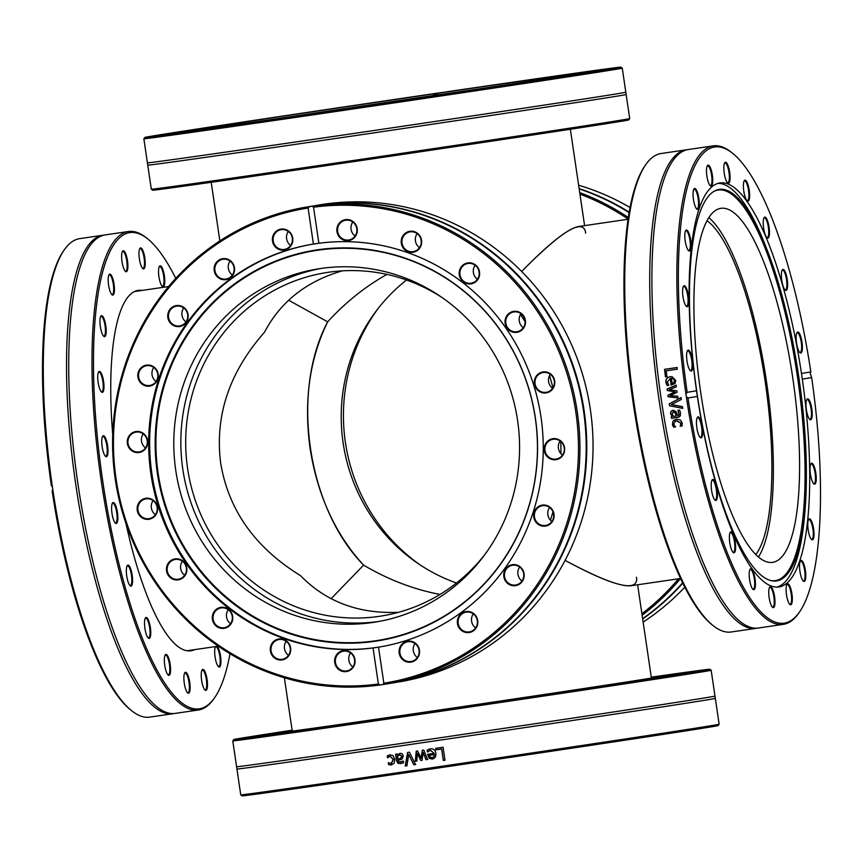 <?xml version="1.0" encoding="UTF-8"?>
<svg xmlns="http://www.w3.org/2000/svg" width="863" height="863" viewBox="0 0 863 863"><rect width="100%" height="100%" fill="white"/><g stroke="black" fill="none" stroke-linecap="round" stroke-linejoin="round"><path stroke-width="1.29" d="M550.465 520.216L552.978 511.899L550.465 520.216M560.982 453.765L560.821 441.608L560.982 453.765M552.989 387.66L549.548 375.481L552.989 387.66M525.082 321.554L520.454 314.499L525.082 321.554M220.68 463.194C214.65 415.869 229.245 372.223 264.466 332.266C280.497 301.748 306.43 281.284 342.266 270.863C306.43 281.284 280.497 301.748 264.466 332.266C229.245 372.223 214.65 415.869 220.68 463.194C228.576 510.238 255.157 547.692 300.389 575.556C255.157 547.692 228.576 510.238 220.68 463.194M477.573 279.019L476.538 278.555L477.573 279.019M398.501 612.299C358.728 614.057 326.02 601.802 300.389 575.556C326.02 601.802 358.728 614.057 398.501 612.299M484.812 554.585A173.905 167.897 80.6 0 1 382.039 615.912A173.905 167.897 80.6 0 1 187.616 468.652A173.905 167.897 80.6 0 1 325.437 272.74A173.905 167.897 80.6 0 1 442.46 297.811M636.463 577.239L636.678 578.361C637.401 592.374 613.539 586.376 565.092 560.367C598.501 578.469 620.54 586.926 631.209 585.718L680.627 578.48M363.603 565.136L331.101 598.706L363.603 565.136C388.123 579.612 413.582 589.375 439.979 594.445C413.582 589.375 388.123 579.612 363.603 565.136C307.347 508.016 290.216 392.039 327.67 321.845C309.515 358.986 303.647 401.187 310.076 448.447C317.584 495.567 335.427 534.456 363.603 565.136M386.926 274.402C365.168 286.613 345.427 302.428 327.67 321.845C345.427 302.428 365.168 286.613 386.926 274.402M406.516 280A173.905 167.897 -99.4 0 0 343.14 442.999A173.905 167.897 -99.4 0 0 456.484 583M628.027 219.267L578.609 226.505C568.124 228.425 549.138 243.42 521.651 271.489C560.885 231.726 582.158 218.436 585.47 231.608L585.61 233.183M288.62 300.216L327.67 321.845L288.62 300.216M706.959 220.68A173.905 45.297 -98.3 0 1 765.33 382.622A173.905 45.297 -98.3 0 1 755.837 554.499M579.936 194.099A240.604 232.298 80.6 0 1 628.07 219.029M678.534 578.793A240.604 232.298 80.6 0 1 641.899 613.744M642.126 615.243A241.791 233.442 -99.4 0 0 680.573 578.49M628.296 217.508A241.791 233.442 -99.4 0 0 579.709 192.589M579.17 188.911A241.791 233.442 80.6 0 1 629.095 212.568M682.665 582.773A241.791 233.442 80.6 0 1 642.633 618.663M578.631 185.232A241.791 233.442 80.6 0 1 630.022 207.487M684.855 587.164A241.791 233.442 80.6 0 1 643.14 622.083M579.127 188.598A241.791 233.442 80.6 0 1 629.17 212.147M682.849 583.14A241.791 233.442 80.6 0 1 642.676 618.954M420.54 565.189A178.9 172.729 80.6 0 1 346.969 451.5A178.9 172.729 80.6 0 1 378.188 308.415M292.19 730.724A186.408 0.852 -8.4 0 0 287.39 731.63A186.408 0.852 -8.4 0 0 471.921 705.233A186.408 0.852 -8.4 0 0 656.204 677.175A186.408 0.852 -8.4 0 0 651.349 677.692M651.274 677.164A240.604 1.09 171.6 0 1 709.818 669.246A240.604 1.09 171.6 0 1 471.953 705.481A240.604 1.09 171.6 0 1 233.776 739.537A240.604 1.09 171.6 0 1 292.115 730.206M260.702 735.416L249.105 737.175L260.702 735.416M281.651 732.924L297.368 730.648L281.651 732.924M375.222 719.537L395.286 716.603L375.222 719.537M505.686 700.368L526.441 697.293L505.686 700.368M623.205 682.741L640.724 680.12L623.205 682.741M682.892 673.377L694.488 671.619L682.892 673.377M651.306 677.433L667.196 675.049L651.295 677.358M281.219 732.094L266.451 734.316L281.219 732.094M682.741 673.086L670.087 674.909L682.741 673.086M662.374 676.7L677.142 674.478L662.374 676.7M569.213 690.896L588.793 687.984L569.213 690.896M438.846 710.238L459.763 707.164L438.846 710.238M321.058 727.358L339.332 724.693L321.058 727.358M260.853 735.708L273.506 733.884L260.853 735.708M242.093 795.869A240.604 1.09 -8.4 0 0 415.545 771.317L416.57 769.969A241.791 1.1 171.6 0 1 382.428 774.952A241.791 1.1 171.6 0 1 240.745 794.866L242.093 795.869M420.896 770.432L415.545 771.317M421.004 770.519A240.604 1.09 -8.4 0 0 718.135 725.578L719.138 724.23A241.791 1.1 171.6 0 1 719.138 724.23A241.791 1.1 171.6 0 1 419.019 769.613L421.004 770.519M232.773 740.896L232.773 740.896A241.791 1.1 -8.4 0 0 374.456 720.993A241.791 1.1 -8.4 0 0 711.166 670.249L714.985 696.085A241.791 1.1 171.6 0 1 714.985 696.096A241.791 1.1 171.6 0 1 378.274 746.819A241.791 1.1 171.6 0 1 236.591 766.732L232.773 740.896L233.776 739.537M416.57 769.969L419.019 769.613M719.138 724.219L715.33 698.383A241.791 1.1 171.6 0 1 715.33 698.383A241.791 1.1 171.6 0 1 378.609 749.116A241.791 1.1 171.6 0 1 236.926 769.03A241.791 1.1 171.6 0 1 236.926 769.019L240.745 794.866M406.915 765.783A241.791 1.1 171.6 0 1 405.243 766.02L407.595 752.439A241.791 1.1 -8.4 0 0 409.375 752.18L415.578 764.51A241.791 1.1 171.6 0 1 413.798 764.769L408.76 754.51L406.915 765.783M435.901 749.861L435.675 748.329A241.791 1.1 -8.4 0 0 443.097 747.239L445.006 760.195A241.791 1.1 171.6 0 1 443.302 760.443L441.619 749.019A241.791 1.1 171.6 0 1 435.901 749.861L435.783 748.307M428.523 749.429L430.292 748.89C433.42 748.501 435.276 749.936 435.837 753.216C436.171 756.549 434.952 758.501 432.19 759.052L429.267 758.372L427.584 754.305A241.791 1.1 -8.4 0 0 434.186 753.334L430.529 750.314L427.509 751.953A241.791 1.1 171.6 0 1 427.422 751.975L427.153 750.184L430.4 748.868M432.374 759.019L429.396 758.35L427.714 754.284M416.861 761.015A241.791 1.1 171.6 0 1 415.276 761.252L416.225 751.177A241.791 1.1 -8.4 0 0 417.681 750.961L421.09 758.124L422.287 750.292A241.791 1.1 -8.4 0 0 423.744 750.076L427.617 759.44A241.791 1.1 171.6 0 1 425.955 759.688L423.161 752.407L422.039 760.26A241.791 1.1 171.6 0 1 420.723 760.454L417.314 753.259L416.861 761.015M400.637 762.148L403.258 761.09A241.791 1.1 -8.4 0 0 403.345 761.08L403.593 762.752L400.842 763.604L397.972 763.28L396.592 760.842L395.61 754.186A241.791 1.1 -8.4 0 0 397.153 753.971L397.304 754.996L400.098 753.259L402.201 753.831L403.345 755.934L402.082 759.03L398.091 760.368L398.976 762.061L403.442 761.058M400.95 763.582L398.167 763.248L396.786 760.81L395.804 754.154M391.122 763.55L393.204 759.483L390.044 756.236L387.616 757.79A241.791 1.1 171.6 0 1 387.53 757.8L387.26 755.966L389.806 754.812L393.053 755.621L394.79 759.257L394.175 763.205L391.306 764.985L388.533 764.618L388.264 762.784A241.791 1.1 -8.4 0 0 388.35 762.773L391.381 763.507L393.42 759.451L390.173 756.215M407.099 765.751L405.427 765.999L407.768 752.417M415.739 764.489L413.96 764.747L408.76 754.51M445.092 760.184L443.388 760.432L441.705 748.998L436.009 749.839M433.981 756.624L434.477 754.575A241.198 1.1 171.6 0 1 429.45 755.308L430.173 757.207L432.18 757.682L433.981 756.624L434.369 754.586A241.791 1.1 171.6 0 1 429.332 755.33M432.083 757.692L433.873 756.646M427.541 751.953L427.282 750.163L428.641 749.408M434.186 753.334L430.464 750.325M417.012 760.993L415.427 761.231L416.376 751.155M422.18 760.238L420.864 760.432L417.314 753.259M427.735 759.418L426.085 759.667L423.161 752.407M421.09 758.124L422.417 750.271M397.897 759.062L400.594 758.253L401.759 756.29L399.763 754.855L397.498 756.366L397.897 759.062L400.788 758.232L401.953 756.258L399.86 754.834M397.304 754.996L400.281 753.226M387.746 757.768L387.476 755.934L390.022 754.78M391.522 764.942L388.76 764.586L388.479 762.752M645.621 164.844L644.737 166.128A240.604 62.665 81.7 0 0 633.021 401.996A240.604 62.665 81.7 0 0 711.867 624.607L713.086 625.578A241.791 62.977 -98.3 0 1 640.303 440.292A241.791 62.977 -98.3 0 1 645.621 164.844A241.791 62.977 -98.3 0 1 661.134 153.506L686.085 149.849A241.791 62.977 81.7 0 0 665.254 436.635A241.791 62.977 81.7 0 0 756.139 628.34A241.791 62.977 81.7 0 0 757.239 628.135M769.44 587.53A10 2.611 -98.3 0 1 769.85 587.336A10 2.611 -98.3 0 1 774.068 598.361A10 2.611 -98.3 0 1 772.752 607.131A10 2.611 -98.3 0 1 772.299 607.056M749.893 569.623A10 2.611 -98.3 0 1 750.303 569.418A10 2.611 -98.3 0 1 754.704 583.431A10 2.611 -98.3 0 1 753.205 589.224A10 2.611 -98.3 0 1 752.752 589.149M730.066 532.698A10 2.611 -98.3 0 1 730.476 532.493A10 2.611 -98.3 0 1 733.744 538.232A10 2.611 -98.3 0 1 734.78 549.095A10 2.611 -98.3 0 1 733.377 552.288A10 2.611 -98.3 0 1 732.924 552.212M711.889 480.367A10 2.611 -98.3 0 1 712.299 480.162A10 2.611 -98.3 0 1 715.912 487.358A10 2.611 -98.3 0 1 716.225 498.685A10 2.611 -98.3 0 1 715.2 499.957A10 2.611 -98.3 0 1 714.747 499.882M697.153 417.757A10 2.611 -98.3 0 1 697.175 417.735A10 2.611 -98.3 0 1 697.563 417.552A10 2.611 -98.3 0 1 701.468 426.268A10 2.611 -98.3 0 1 700.864 437.163A10 2.611 -98.3 0 1 700.465 437.347A10 2.611 -98.3 0 1 700.012 437.271M687.293 350.993A10 2.611 -98.3 0 1 687.703 350.788A10 2.611 -98.3 0 1 688.113 350.842A10 2.611 -98.3 0 1 691.835 361.058A10 2.611 -98.3 0 1 690.605 370.583A10 2.611 -98.3 0 1 690.195 370.529A10 2.611 -98.3 0 1 690.152 370.507M683.28 286.613A10 2.611 -98.3 0 1 683.69 286.408A10 2.611 -98.3 0 1 685.006 287.293A10 2.611 -98.3 0 1 687.984 298.231A10 2.611 -98.3 0 1 686.592 306.203A10 2.611 -98.3 0 1 686.139 306.128M685.502 230.917A10 2.611 -98.3 0 1 685.912 230.712A10 2.611 -98.3 0 1 688.145 233.312A10 2.611 -98.3 0 1 690.292 244.024A10 2.611 -98.3 0 1 688.814 250.507A10 2.611 -98.3 0 1 688.361 250.432M693.744 189.353A10 2.611 -98.3 0 1 694.154 189.159A10 2.611 -98.3 0 1 697.228 194.186A10 2.611 -98.3 0 1 697.045 208.954A10 2.611 -98.3 0 1 696.592 208.878M707.185 166.009A10 2.611 -98.3 0 1 707.606 165.804A10 2.611 -98.3 0 1 711.36 173.733A10 2.611 -98.3 0 1 710.497 185.599A10 2.611 -98.3 0 1 710.044 185.523M724.532 163.139A10 2.611 -98.3 0 1 724.952 162.945A10 2.611 -98.3 0 1 729.17 173.97A10 2.611 -98.3 0 1 727.843 182.74A10 2.611 -98.3 0 1 727.39 182.665M744.079 181.057A10 2.611 -98.3 0 1 744.489 180.852A10 2.611 -98.3 0 1 748.901 194.865A10 2.611 -98.3 0 1 747.39 200.648A10 2.611 -98.3 0 1 746.937 200.572M763.906 217.983A10 2.611 -98.3 0 1 764.316 217.778A10 2.611 -98.3 0 1 767.595 223.517A10 2.611 -98.3 0 1 768.62 234.38A10 2.611 -98.3 0 1 767.218 237.584A10 2.611 -98.3 0 1 766.765 237.498M782.083 270.313A10 2.611 -98.3 0 1 782.493 270.108A10 2.611 -98.3 0 1 786.107 277.314A10 2.611 -98.3 0 1 786.409 288.641A10 2.611 -98.3 0 1 785.395 289.914A10 2.611 -98.3 0 1 784.942 289.839M796.819 332.924A10 2.611 -98.3 0 1 796.829 332.913A10 2.611 -98.3 0 1 797.229 332.719A10 2.611 -98.3 0 1 801.134 341.446A10 2.611 -98.3 0 1 800.53 352.331A10 2.611 -98.3 0 1 800.13 352.525A10 2.611 -98.3 0 1 799.677 352.449M806.678 399.688A10 2.611 -98.3 0 1 807.088 399.483A10 2.611 -98.3 0 1 807.498 399.547A10 2.611 -98.3 0 1 811.22 409.763A10 2.611 -98.3 0 1 809.99 419.289A10 2.611 -98.3 0 1 809.58 419.224A10 2.611 -98.3 0 1 809.537 419.213M810.691 464.067A10 2.611 -98.3 0 1 811.101 463.863A10 2.611 -98.3 0 1 812.417 464.758A10 2.611 -98.3 0 1 815.395 475.686A10 2.611 -98.3 0 1 814.003 483.668A10 2.611 -98.3 0 1 813.55 483.593M808.469 519.763A10 2.611 -98.3 0 1 808.879 519.558A10 2.611 -98.3 0 1 811.123 522.158A10 2.611 -98.3 0 1 813.27 532.881A10 2.611 -98.3 0 1 811.781 539.364A10 2.611 -98.3 0 1 811.328 539.289M800.238 561.317A10 2.611 -98.3 0 1 800.648 561.123A10 2.611 -98.3 0 1 803.723 566.15A10 2.611 -98.3 0 1 803.539 580.918A10 2.611 -98.3 0 1 803.097 580.842M768.933 595.955A10.604 2.762 81.7 0 0 772.612 607.358A10.604 2.762 81.7 0 0 774.596 596.743A10.604 2.762 81.7 0 0 769.645 587.153A10.604 2.762 81.7 0 0 768.933 595.955M686.322 396.635L685.945 394.1L687.164 392.32A240.604 62.665 -98.3 0 1 732.579 153.269A240.604 62.665 -98.3 0 1 810.832 371.921L810.238 373.603L811.673 377.584A240.604 62.665 -98.3 0 1 799.71 611.738A240.604 62.665 -98.3 0 1 687.994 397.983L686.322 396.635A241.791 62.977 81.7 0 0 692.417 432.665A241.791 62.977 81.7 0 0 783.302 624.359A241.791 62.977 81.7 0 0 798.814 613.032L799.71 611.738M811.673 377.584L802.299 379.127L801.468 373.474A204.153 53.172 81.7 0 0 719.839 182.956A204.153 53.172 81.7 0 0 696.527 390.777L697.369 396.43A204.153 53.172 81.7 0 0 702.255 425.092A204.153 53.172 81.7 0 0 778.987 586.948A204.153 53.172 81.7 0 0 802.299 379.127M697.369 396.43L687.994 397.983M749.192 574.877A10.604 2.762 81.7 0 0 753.065 589.451A10.604 2.762 81.7 0 0 755.049 578.836A10.604 2.762 81.7 0 0 750.109 569.246A10.604 2.762 81.7 0 0 749.192 574.877M711.705 480.842A10.604 2.762 81.7 0 0 711.759 491.435A10.604 2.762 81.7 0 0 715.06 500.184A10.604 2.762 81.7 0 0 717.056 489.58A10.604 2.762 81.7 0 0 712.104 479.99A10.604 2.762 81.7 0 0 711.705 480.842M810.206 419.731A10.604 2.762 81.7 0 0 811.738 408.275A10.604 2.762 81.7 0 0 806.894 399.31A10.604 2.762 81.7 0 0 806.376 409.698A10.604 2.762 81.7 0 0 809.85 419.515A10.604 2.762 81.7 0 0 810.206 419.731M810.066 537.11A10.604 2.762 81.7 0 0 811.641 539.58A10.604 2.762 81.7 0 0 813.636 528.976A10.604 2.762 81.7 0 0 808.685 519.386A10.604 2.762 81.7 0 0 810.066 537.11M786.765 596.376A10.604 2.762 81.7 0 0 789.958 604.499A10.604 2.762 81.7 0 0 791.943 593.884A10.604 2.762 81.7 0 0 787.002 584.294A10.604 2.762 81.7 0 0 786.765 596.376M800.94 576.096A10.604 2.762 81.7 0 0 803.41 581.144A10.604 2.762 81.7 0 0 805.395 570.529A10.604 2.762 81.7 0 0 800.443 560.939A10.604 2.762 81.7 0 0 800.94 576.096M813.27 483.226A10.604 2.762 81.7 0 0 813.863 483.895A10.604 2.762 81.7 0 0 815.859 473.28A10.604 2.762 81.7 0 0 810.907 463.69A10.604 2.762 81.7 0 0 810.26 473.064A10.604 2.762 81.7 0 0 813.27 483.226M697.628 417.077A10.604 2.762 81.7 0 0 697.369 417.379A10.604 2.762 81.7 0 0 696.851 427.768A10.604 2.762 81.7 0 0 700.325 437.573A10.604 2.762 81.7 0 0 702.396 427.552A10.604 2.762 81.7 0 0 697.628 417.077M729.472 535.211A10.604 2.762 81.7 0 0 733.237 552.514A10.604 2.762 81.7 0 0 735.222 541.91A10.604 2.762 81.7 0 0 730.281 532.32A10.604 2.762 81.7 0 0 729.472 535.211M688.62 350.173A10.604 2.762 81.7 0 0 687.509 350.615A10.604 2.762 81.7 0 0 686.991 361.004A10.604 2.762 81.7 0 0 690.465 370.81A10.604 2.762 81.7 0 0 692.719 362.428A10.604 2.762 81.7 0 0 688.62 350.173M687.164 392.32L696.527 390.777M801.468 373.474L810.832 371.921M685.567 286.678A10.604 2.762 81.7 0 0 683.496 286.236A10.604 2.762 81.7 0 0 682.978 296.624A10.604 2.762 81.7 0 0 686.452 306.43A10.604 2.762 81.7 0 0 688.814 299.644A10.604 2.762 81.7 0 0 685.567 286.678M697.897 193.808A10.604 2.762 81.7 0 0 693.949 188.975A10.604 2.762 81.7 0 0 693.442 199.375A10.604 2.762 81.7 0 0 696.916 209.18A10.604 2.762 81.7 0 0 699.257 205.286A10.604 2.762 81.7 0 0 697.897 193.808M729.904 173.959A10.604 2.762 81.7 0 0 724.747 162.762A10.604 2.762 81.7 0 0 724.23 173.161A10.604 2.762 81.7 0 0 727.703 182.967A10.604 2.762 81.7 0 0 729.904 173.959M769.365 234.693A10.604 2.762 81.7 0 0 767.919 221.931A10.604 2.762 81.7 0 0 764.122 217.605A10.604 2.762 81.7 0 0 763.604 227.994A10.604 2.762 81.7 0 0 767.078 237.8A10.604 2.762 81.7 0 0 769.365 234.693M801.209 352.827A10.604 2.762 81.7 0 0 801.587 339.882A10.604 2.762 81.7 0 0 797.034 332.546A10.604 2.762 81.7 0 0 796.517 342.935A10.604 2.762 81.7 0 0 799.99 352.751A10.604 2.762 81.7 0 0 801.209 352.827M787.132 289.062A10.604 2.762 81.7 0 0 786.495 275.718A10.604 2.762 81.7 0 0 782.299 269.936A10.604 2.762 81.7 0 0 781.781 280.324A10.604 2.762 81.7 0 0 785.254 290.13A10.604 2.762 81.7 0 0 787.132 289.062M749.645 195.027A10.604 2.762 81.7 0 0 747.649 183.69A10.604 2.762 81.7 0 0 744.294 180.68A10.604 2.762 81.7 0 0 743.777 191.068A10.604 2.762 81.7 0 0 747.25 200.874A10.604 2.762 81.7 0 0 749.645 195.027M712.072 173.539A10.604 2.762 81.7 0 0 707.401 165.631A10.604 2.762 81.7 0 0 706.883 176.02A10.604 2.762 81.7 0 0 710.357 185.825A10.604 2.762 81.7 0 0 712.072 173.539M688.76 232.794A10.604 2.762 81.7 0 0 685.718 230.54A10.604 2.762 81.7 0 0 685.2 240.928A10.604 2.762 81.7 0 0 688.674 250.734A10.604 2.762 81.7 0 0 691.069 245.459A10.604 2.762 81.7 0 0 688.76 232.794M786.786 584.672A10 2.611 -98.3 0 1 787.196 584.467A10 2.611 -98.3 0 1 790.95 592.406A10 2.611 -98.3 0 1 790.098 604.273A10 2.611 -98.3 0 1 789.645 604.197M756.139 628.34L731.198 631.996A241.791 62.977 -98.3 0 1 713.086 625.578M687.196 149.731A241.791 62.977 81.7 0 0 686.085 149.849M732.579 153.269L731.36 152.287A241.791 62.977 81.7 0 0 713.248 145.879A241.791 62.977 81.7 0 0 685.945 394.1M713.248 145.879L688.307 149.526A241.791 62.977 81.7 0 0 667.455 170.475A241.791 62.977 81.7 0 0 667.477 436.311A241.791 62.977 81.7 0 0 732.385 613.917A241.791 62.977 81.7 0 0 758.361 628.016L783.302 624.359M682.439 406.624A241.791 62.977 81.7 0 0 682.719 408.372L669.494 405.75A241.791 62.977 -98.3 0 1 669.213 403.895L681.047 397.595A241.791 62.977 81.7 0 0 681.328 399.45L671.479 404.553L682.439 406.624M666.926 376.635L665.449 376.851A241.791 62.977 -98.3 0 1 664.542 369.342L677.067 367.509A241.791 62.977 81.7 0 0 677.261 369.235L666.225 370.842A241.791 62.977 81.7 0 0 666.926 376.635M666.43 384.132L665.923 382.331C665.578 379.137 666.991 377.26 670.163 376.721L672.104 376.71L675.74 380.486L675.071 383.452L671.134 385.135A241.791 62.977 -98.3 0 1 670.26 378.404L667.304 382.104L668.868 385.189A241.791 62.977 81.7 0 0 668.879 385.286L667.153 385.534L666.085 382.341C665.74 379.159 667.153 377.293 670.324 376.753L672.191 376.721M677.66 396.225A241.791 62.977 81.7 0 0 677.897 397.875L668.145 396.786A241.791 62.977 -98.3 0 1 667.919 395.276L674.823 391.834L667.25 390.529A241.791 62.977 -98.3 0 1 667.045 389.03L676.096 385.157A241.791 62.977 81.7 0 0 676.322 386.861L669.289 389.655L676.883 390.896A241.791 62.977 81.7 0 0 677.077 392.244L670.141 395.675L677.66 396.225M671.274 416.7L672.277 416.559L670.486 413.593L670.983 411.392L672.989 410.216L676.031 411.586L677.757 415.75L679.073 414.887L677.994 410.389A241.791 62.977 -98.3 0 1 677.973 410.292L679.591 410.054L680.508 412.956L680.292 415.966L677.973 417.39L671.554 418.328A241.791 62.977 -98.3 0 1 671.274 416.7M672.32 410.4L672.989 410.216M677.757 415.75L679.213 414.812L678.124 410.238M672.935 426.009L672.406 424.467L673.043 421.047L676.506 419.256L680.378 419.979L682.223 423.032L682.007 425.966L680.238 426.236A241.791 62.977 -98.3 0 1 680.217 426.139L680.842 423.204L676.797 420.939L675.028 421.511L673.776 424.24L675.416 426.84A241.791 62.977 81.7 0 0 675.427 426.937L673.658 427.196L672.547 424.38L673.183 420.961L674.402 419.903M682.87 408.307L669.645 405.707L669.364 403.852L681.198 397.573M665.61 376.872L664.704 369.386L677.228 367.562M673.938 382.525L672.126 383.366L673.938 382.525L674.435 380.583L673.442 378.749L671.468 378.221A241.791 62.977 81.7 0 0 672.126 383.366M674.1 382.536L674.596 380.594L673.442 378.749M673.604 378.771L671.619 378.242M671.468 378.221L672.277 378.253M667.315 385.545L666.592 384.143M671.295 385.146L670.26 378.404M678.048 397.854L668.296 396.764L668.081 395.254L674.974 391.824L667.401 390.529L667.196 389.03L676.247 385.168M676.204 415.977L675.47 413.075L673.528 411.824L672.05 413.97L673.593 416.365L676.204 415.977L675.33 413.129L672.935 411.996M679.321 416.969L671.705 418.253L671.425 416.635M677.908 415.686L679.213 414.812L677.908 415.686M672.277 416.559L670.637 413.528L671.134 411.338L673.14 410.162M675.567 426.84L673.798 427.099L673.075 425.923M682.148 425.869L680.378 426.139L680.983 423.107L676.937 420.853L675.103 421.468M777.121 587.099A204.153 53.172 81.7 0 0 804.575 515.384L804.942 511.047A197.843 51.532 81.7 0 0 766.463 248.231A197.843 51.532 81.7 0 0 721.641 189.277A197.843 51.532 81.7 0 0 714.381 191.101A197.843 51.532 81.7 0 0 696.926 392.633A197.843 51.532 81.7 0 0 771.436 580.713A197.843 51.532 81.7 0 0 774.197 581.058A197.843 51.532 81.7 0 0 804.942 511.047M766.463 248.231L764.866 244.186A204.153 53.172 81.7 0 0 718.599 183.355A204.153 53.172 81.7 0 0 718.005 183.344M770.821 580.572A197.4 51.413 81.7 0 0 772.968 580.799A197.4 51.413 81.7 0 0 798.89 386.915A197.4 51.413 81.7 0 0 720.529 189.892A197.4 51.413 81.7 0 0 713.841 191.413M770.519 562.482A178.9 46.602 81.7 0 0 772.676 562.363A178.9 46.602 81.7 0 0 793.442 382.676A178.9 46.602 81.7 0 0 722.989 208.199A178.9 46.602 81.7 0 0 720.832 208.328A178.9 46.602 81.7 0 0 700.066 388.005A178.9 46.602 81.7 0 0 770.519 562.482M758.48 556.959A178.9 46.602 81.7 0 0 766.624 382.438A178.9 46.602 81.7 0 0 708.793 217.562M313.765 205.858L320.022 204.822A241.791 233.442 80.6 0 1 586.398 388.857A241.791 233.442 80.6 0 1 430.389 674.359A241.791 233.442 80.6 0 1 398.717 681.964L392.46 683A241.791 233.442 -99.4 0 0 424.143 675.384A241.791 233.442 -99.4 0 0 580.141 389.893A241.791 233.442 -99.4 0 0 313.765 205.858A241.791 233.442 -99.4 0 0 313.474 205.912M380.367 684.931L378.372 684.014A240.604 232.298 80.6 0 1 116.117 479.256A240.604 232.298 80.6 0 1 308.091 208.005L309.72 206.548A241.791 233.442 -99.4 0 0 306.915 206.991A241.791 233.442 -99.4 0 0 275.243 214.596A241.791 233.442 -99.4 0 0 118.63 497.412A241.791 233.442 -99.4 0 0 380.367 684.931L382.816 684.575A241.791 233.442 -99.4 0 0 385.61 684.132A241.791 233.442 -99.4 0 0 577.034 410.281A241.791 233.442 -99.4 0 0 312.169 206.181L313.549 207.206L318.868 243.269L313.409 244.067L308.091 208.005M309.72 206.548L312.169 206.181M385.61 684.132L391.867 683.097A241.791 233.442 -99.4 0 0 423.539 675.492A241.791 233.442 -99.4 0 0 579.548 389.99A241.791 233.442 -99.4 0 0 313.172 205.955L310.4 206.419M310.971 206.333L310.033 206.484L310.971 206.333A241.791 233.442 -99.4 0 0 309.181 206.613L308.523 206.742M335.847 203.582L336.246 203.517A241.791 233.442 80.6 0 1 343.571 203.247L340.205 203.797A241.791 233.442 -99.4 0 0 338.523 203.841L341.489 203.355A241.791 233.442 -99.4 0 0 335.847 203.582M332.87 203.938L327.174 204.24A241.791 233.442 -99.4 0 0 327.088 204.251L326.311 204.358A241.791 233.442 80.6 0 1 332.859 203.851L333.096 204.391M313.571 205.933A241.791 233.442 -99.4 0 0 311.985 206.171L316.894 205.405A241.791 233.442 80.6 0 1 318.35 205.2L322.945 204.639A241.791 233.442 80.6 0 1 324.402 204.477L324.294 204.65A241.791 233.442 -99.4 0 0 322.633 204.811L318.738 205.243A241.791 233.442 -99.4 0 0 317.422 205.416L313.571 205.933M313.549 207.206A240.604 232.298 80.6 0 1 575.804 411.953A240.604 232.298 80.6 0 1 383.841 683.205L382.816 684.575M332.535 203.905A241.791 233.442 -99.4 0 0 327.541 204.272L332.546 203.97M378.372 684.014L373.053 647.951L378.512 647.153L383.841 683.205M313.409 244.067A204.153 197.109 -99.4 0 0 312.74 244.175A204.153 197.109 -99.4 0 0 285.998 250.604A204.153 197.109 -99.4 0 0 153.56 488.523A204.153 197.109 -99.4 0 0 373.053 647.951M137.562 431.435A10.604 10.237 -99.4 0 0 128.609 447.163A10.604 10.237 -99.4 0 0 146.343 447.476A10.604 10.237 -99.4 0 0 137.562 431.435M184.035 307.584A10.604 10.237 -99.4 0 0 167.789 314.768A10.604 10.237 -99.4 0 0 182.082 325.793A10.604 10.237 -99.4 0 0 184.035 307.584M292.363 236.462A10.604 10.237 -99.4 0 0 275.027 232.341A10.604 10.237 -99.4 0 0 280.421 249.882A10.604 10.237 -99.4 0 0 292.363 236.462M270.755 645.999A10.604 10.237 -99.4 0 0 282.568 659.828A10.604 10.237 -99.4 0 0 288.134 642.482A10.604 10.237 -99.4 0 0 270.755 645.999M170.68 560.702A10.604 10.237 -99.4 0 0 172.449 578.976A10.604 10.237 -99.4 0 0 186.85 568.437A10.604 10.237 -99.4 0 0 170.68 560.702M144.25 498.663A10.604 10.237 -99.4 0 0 140.464 516.538A10.604 10.237 -99.4 0 0 157.368 511.166A10.604 10.237 -99.4 0 0 144.25 498.663M214.272 611.468A10.604 10.237 -99.4 0 0 221.403 628.35A10.604 10.237 -99.4 0 0 231.91 613.69A10.604 10.237 -99.4 0 0 214.272 611.468M334.607 660.918A10.604 10.237 -99.4 0 0 349.925 670.346A10.604 10.237 -99.4 0 0 350.022 652.007A10.604 10.237 -99.4 0 0 334.607 660.918M232.654 263.086A10.604 10.237 -99.4 0 0 214.995 264.704A10.604 10.237 -99.4 0 0 225.351 279.72A10.604 10.237 -99.4 0 0 232.654 263.086M151.273 365.599A10.604 10.237 -99.4 0 0 138.015 377.638A10.604 10.237 -99.4 0 0 154.865 383.604A10.604 10.237 -99.4 0 0 151.273 365.599M313.237 244.089A204.153 197.109 -99.4 0 0 286.991 250.432A204.153 197.109 -99.4 0 0 155.211 491.241A204.153 197.109 -99.4 0 0 379.677 646.959M378.512 647.153A204.153 197.109 -99.4 0 0 379.181 647.045A204.153 197.109 -99.4 0 0 540.939 416.7A204.153 197.109 -99.4 0 0 318.868 243.269M143.204 433.873A10 9.655 -99.4 0 0 145.523 447.908M137.605 451.996A10 9.655 80.6 0 1 136.03 432.126A10 9.655 80.6 0 1 147.293 441.295A10 9.655 80.6 0 1 137.605 451.996M153.754 367.465A10 9.655 -99.4 0 0 156.063 381.5M145.167 385.038A10 9.655 80.6 0 1 146.581 365.718A10 9.655 80.6 0 1 157.843 376.451A10 9.655 80.6 0 1 145.167 385.038M183.668 307.908A10 9.655 -99.4 0 0 185.987 321.931M172.395 324.013A10 9.655 80.6 0 1 176.494 306.149A10 9.655 80.6 0 1 187.53 318.436A10 9.655 80.6 0 1 172.395 324.013M230.033 261.025A10 9.655 -99.4 0 0 232.352 275.06M216.635 274.887A10 9.655 80.6 0 1 222.859 259.278A10 9.655 80.6 0 1 232.341 263.409A10 9.655 80.6 0 1 226.117 279.019A10 9.655 80.6 0 1 216.635 274.887M288.307 231.413A10 9.655 -99.4 0 0 290.615 245.448M273.549 242.471A10 9.655 80.6 0 1 281.133 229.666A10 9.655 80.6 0 1 291.964 236.602A10 9.655 80.6 0 1 284.38 249.407A10 9.655 80.6 0 1 273.549 242.471M352.773 221.974A10 9.655 -99.4 0 0 355.092 236.009M337.562 229.936A10 9.655 80.6 0 1 345.599 220.227A10 9.655 80.6 0 1 356.894 230.259A10 9.655 80.6 0 1 348.857 239.968A10 9.655 80.6 0 1 337.562 229.936M417.142 233.625A10 9.655 -99.4 0 0 419.45 247.659M402.406 238.501A10 9.655 80.6 0 1 409.957 231.877A10 9.655 80.6 0 1 420.766 244.995A10 9.655 80.6 0 1 413.215 251.618A10 9.655 80.6 0 1 402.406 238.501M475.092 265.232A10 9.655 -99.4 0 0 477.401 279.267M461.748 267.347A10 9.655 80.6 0 1 477.768 268.199A10 9.655 80.6 0 1 471.176 283.226A10 9.655 80.6 0 1 461.748 267.347M520.961 313.701A10 9.655 -99.4 0 0 523.28 327.735M509.774 313.636A10 9.655 80.6 0 1 524.337 318.069A10 9.655 80.6 0 1 517.045 331.694A10 9.655 80.6 0 1 509.774 313.636M550.26 374.283A10 9.655 -99.4 0 0 552.579 388.307M541.77 372.848A10 9.655 80.6 0 1 554.111 380.141A10 9.655 80.6 0 1 546.344 392.277A10 9.655 80.6 0 1 541.77 372.848M560.119 441.047A10 9.655 -99.4 0 0 562.439 455.071M554.629 439.17A10 9.655 80.6 0 1 556.204 459.04A10 9.655 80.6 0 1 544.931 449.871A10 9.655 80.6 0 1 554.629 439.17M549.569 507.455A10 9.655 -99.4 0 0 551.889 521.489M547.066 506.128A10 9.655 80.6 0 1 545.653 525.448A10 9.655 80.6 0 1 534.38 514.715A10 9.655 80.6 0 1 547.066 506.128M519.655 567.013A10 9.655 -99.4 0 0 521.964 581.047M519.828 567.153A10 9.655 80.6 0 1 515.74 585.006A10 9.655 80.6 0 1 504.693 572.73A10 9.655 80.6 0 1 519.828 567.153M473.291 613.895A10 9.655 -99.4 0 0 475.61 627.93M475.599 616.279A10 9.655 80.6 0 1 469.375 631.889A10 9.655 80.6 0 1 459.893 627.757A10 9.655 80.6 0 1 466.117 612.147A10 9.655 80.6 0 1 475.599 616.279M415.017 643.507A10 9.655 -99.4 0 0 417.336 657.541M418.684 648.696A10 9.655 80.6 0 1 411.101 661.5A10 9.655 80.6 0 1 400.259 654.553A10 9.655 80.6 0 1 407.843 641.759A10 9.655 80.6 0 1 418.684 648.696M350.551 652.946A10 9.655 -99.4 0 0 352.859 666.98M354.671 661.231A10 9.655 80.6 0 1 346.635 670.939A10 9.655 80.6 0 1 335.329 660.896A10 9.655 80.6 0 1 343.377 651.198A10 9.655 80.6 0 1 354.671 661.231M286.182 641.295A10 9.655 -99.4 0 0 288.501 655.319M289.817 652.655A10 9.655 80.6 0 1 282.266 659.289A10 9.655 80.6 0 1 271.457 646.171A10 9.655 80.6 0 1 279.008 639.537A10 9.655 80.6 0 1 289.817 652.655M228.231 609.688A10 9.655 -99.4 0 0 230.55 623.722M230.475 623.82A10 9.655 80.6 0 1 214.456 622.967A10 9.655 80.6 0 1 221.057 607.94A10 9.655 80.6 0 1 230.475 623.82M182.363 561.22A10 9.655 -99.4 0 0 184.671 575.254M182.46 577.53A10 9.655 80.6 0 1 167.897 573.097A10 9.655 80.6 0 1 175.189 559.472A10 9.655 80.6 0 1 182.46 577.53M357.314 230.302A10.604 10.237 -99.4 0 0 341.996 220.863A10.604 10.237 -99.4 0 0 341.91 239.202A10.604 10.237 -99.4 0 0 357.314 230.302M477.649 279.752A10.604 10.237 -99.4 0 0 470.518 262.87A10.604 10.237 -99.4 0 0 460.011 277.53A10.604 10.237 -99.4 0 0 477.649 279.752M547.671 392.557A10.604 10.237 -99.4 0 0 551.457 374.671A10.604 10.237 -99.4 0 0 534.553 380.054A10.604 10.237 -99.4 0 0 547.671 392.557M540.659 525.621A10.604 10.237 -99.4 0 0 553.906 513.571A10.604 10.237 -99.4 0 0 537.056 507.617A10.604 10.237 -99.4 0 0 540.659 525.621M459.267 628.124A10.604 10.237 -99.4 0 0 476.926 626.516A10.604 10.237 -99.4 0 0 466.57 611.489A10.604 10.237 -99.4 0 0 459.267 628.124M399.558 654.758A10.604 10.237 -99.4 0 0 416.894 658.868A10.604 10.237 -99.4 0 0 411.5 641.328A10.604 10.237 -99.4 0 0 399.558 654.758M507.886 583.625A10.604 10.237 -99.4 0 0 524.132 576.452A10.604 10.237 -99.4 0 0 509.839 565.416A10.604 10.237 -99.4 0 0 507.886 583.625M554.37 459.785A10.604 10.237 -99.4 0 0 563.323 444.046A10.604 10.237 -99.4 0 0 545.578 443.744A10.604 10.237 -99.4 0 0 554.37 459.785M521.241 330.518A10.604 10.237 -99.4 0 0 519.483 312.244A10.604 10.237 -99.4 0 0 505.071 322.784A10.604 10.237 -99.4 0 0 521.241 330.518M421.166 245.221A10.604 10.237 -99.4 0 0 409.364 231.381A10.604 10.237 -99.4 0 0 403.787 248.727A10.604 10.237 -99.4 0 0 421.166 245.221M153.064 500.637A10 9.655 -99.4 0 0 155.372 514.672M150.453 518.318A10 9.655 80.6 0 1 138.123 511.025A10 9.655 80.6 0 1 145.89 498.89A10 9.655 80.6 0 1 150.453 518.318M404.477 634.521A197.843 191.014 -99.4 0 0 528.512 387.595A197.843 191.014 -99.4 0 0 288.253 256.559A197.843 191.014 -99.4 0 0 164.218 503.485A197.843 191.014 -99.4 0 0 404.477 634.521M288.695 256.937A197.4 190.583 -99.4 0 0 164.93 503.312A197.4 190.583 -99.4 0 0 404.661 634.046A197.4 190.583 -99.4 0 0 528.426 387.67A197.4 190.583 -99.4 0 0 288.695 256.937M399.224 616.376A178.9 172.729 -99.4 0 0 514.661 405.135A178.9 172.729 -99.4 0 0 317.562 268.976A178.9 172.729 -99.4 0 0 294.132 274.596A178.9 172.729 -99.4 0 0 178.706 485.847A178.9 172.729 -99.4 0 0 375.793 622.007A178.9 172.729 -99.4 0 0 399.224 616.376M321.101 268.425A178.9 172.729 -99.4 0 0 301.187 273.442A178.9 172.729 -99.4 0 0 185.34 482.87A178.9 172.729 -99.4 0 0 379.31 621.392M365.254 158.727A241.791 1.1 171.6 0 1 151.305 189.213L147.756 165.146A241.791 1.1 -8.4 0 0 147.756 165.146A241.791 1.1 -8.4 0 0 361.705 134.66A241.791 1.1 -8.4 0 0 626.15 94.499L629.71 118.565A241.791 1.1 171.6 0 1 629.699 118.576A241.791 1.1 171.6 0 1 365.254 158.727M151.305 189.213L152.665 190.216A240.604 1.09 -8.4 0 0 365.556 159.882A240.604 1.09 -8.4 0 0 628.696 119.925L629.699 118.576M144.865 137.422L143.862 138.77A241.791 1.1 -8.4 0 0 143.862 138.781A241.791 1.1 -8.4 0 0 319.688 113.884L318.318 112.88A240.604 1.09 171.6 0 1 144.865 137.422A240.604 1.09 171.6 0 1 441.996 92.481L442.104 92.568M323.776 112.082L333.15 110.54A204.153 0.928 -8.4 0 0 584.844 72.46A204.153 0.928 -8.4 0 0 438.08 93.226L447.455 91.683A240.604 1.09 171.6 0 1 620.907 67.131A240.604 1.09 171.6 0 1 323.776 112.082L322.136 113.528A241.791 1.1 -8.4 0 0 622.255 68.134L625.815 92.201A241.791 1.1 -8.4 0 1 625.804 92.212L626.15 94.499M322.136 113.528L319.688 113.884M147.756 165.135L147.422 162.859A241.791 1.1 -8.4 0 0 147.422 162.859A241.791 1.1 -8.4 0 0 361.36 132.363A241.791 1.1 -8.4 0 0 625.804 92.212M438.08 93.226L435.621 95.027L432.622 94.024L441.996 92.481M318.318 112.88L327.681 111.338A204.153 0.928 -8.4 0 1 180.917 132.104A204.153 0.928 -8.4 0 1 404.208 98.199A204.153 0.928 -8.4 0 1 432.622 94.024M192.309 129.979L177.541 132.201L192.309 129.979M285.47 115.782L265.89 118.695L285.47 115.782M415.837 96.429L394.92 99.515L415.837 96.429M232.147 125.243L250.421 122.578L232.147 125.243M171.942 133.592L184.596 131.769L171.942 133.592M171.791 133.301L160.194 135.06L171.791 133.301M192.74 130.809L208.458 128.533L192.74 130.809M286.311 117.422L306.376 114.488L286.311 117.422M348.997 106.3L328.242 109.374L348.997 106.3M231.478 123.938L213.959 126.559L231.478 123.938M479.461 87.131L459.396 90.076L479.461 87.131M573.032 73.754L557.315 76.03L573.032 73.754M593.981 71.262L605.578 69.504L593.981 71.262M534.294 80.626L551.802 78.004L534.294 80.626M416.775 98.253L437.519 95.178L416.775 98.253M349.936 108.123L370.842 105.049L349.936 108.123M480.303 88.781L499.882 85.868L480.303 88.781M573.464 74.585L588.232 72.363L573.464 74.585M593.83 70.971L581.177 72.794L593.83 70.971M533.625 79.32L515.351 81.985L533.625 79.32M484.37 88.102A197.843 0.895 -8.4 0 0 403.776 99.881A197.843 0.895 -8.4 0 0 281.64 118.048M147.724 238.9L146.505 237.918A241.791 62.977 81.7 0 0 128.393 231.511A241.791 62.977 81.7 0 0 96.516 443.453A241.791 62.977 81.7 0 0 198.447 709.99A241.791 62.977 81.7 0 0 213.959 698.663L214.855 697.369A240.604 62.665 -98.3 0 1 97.983 443.42A240.604 62.665 -98.3 0 1 147.724 238.9A240.604 62.665 -98.3 0 1 175.761 278.393M230 653.733A240.604 62.665 -98.3 0 1 214.855 697.369M201.91 682.007A10.604 2.762 81.7 0 0 205.103 690.13A10.604 2.762 81.7 0 0 207.088 679.515A10.604 2.762 81.7 0 0 202.136 669.925A10.604 2.762 81.7 0 0 201.91 682.007M164.79 280.658A10.604 2.762 81.7 0 0 162.783 269.321A10.604 2.762 81.7 0 0 159.439 266.311A10.604 2.762 81.7 0 0 158.921 276.699A10.604 2.762 81.7 0 0 162.395 286.505A10.604 2.762 81.7 0 0 164.79 280.658M127.217 259.17A10.604 2.762 81.7 0 0 122.546 251.262A10.604 2.762 81.7 0 0 122.028 261.651A10.604 2.762 81.7 0 0 125.502 271.457A10.604 2.762 81.7 0 0 127.217 259.17M103.905 318.425A10.604 2.762 81.7 0 0 100.852 316.171A10.604 2.762 81.7 0 0 100.345 326.559A10.604 2.762 81.7 0 0 103.819 336.365A10.604 2.762 81.7 0 0 106.203 331.09A10.604 2.762 81.7 0 0 103.905 318.425M103.765 435.804A10.604 2.762 81.7 0 0 102.654 436.247A10.604 2.762 81.7 0 0 102.136 446.635A10.604 2.762 81.7 0 0 105.61 456.441A10.604 2.762 81.7 0 0 107.864 448.059A10.604 2.762 81.7 0 0 103.765 435.804M126.85 566.473A10.604 2.762 81.7 0 0 126.904 577.067A10.604 2.762 81.7 0 0 130.205 585.815A10.604 2.762 81.7 0 0 132.201 575.211A10.604 2.762 81.7 0 0 127.249 565.621A10.604 2.762 81.7 0 0 126.85 566.473M164.337 660.508A10.604 2.762 81.7 0 0 168.209 675.082A10.604 2.762 81.7 0 0 170.194 664.467A10.604 2.762 81.7 0 0 165.254 654.877A10.604 2.762 81.7 0 0 164.337 660.508M112.729 434.79A182.115 47.433 -98.3 0 1 138.177 290.389A182.115 47.433 -98.3 0 1 142.05 290.421M194.65 649.634A182.115 47.433 -98.3 0 1 190.939 650.778A182.115 47.433 -98.3 0 1 125.998 523.614M184.078 681.587A10.604 2.762 81.7 0 0 187.746 692.989A10.604 2.762 81.7 0 0 189.741 682.374A10.604 2.762 81.7 0 0 184.79 672.784A10.604 2.762 81.7 0 0 184.078 681.587M144.617 620.842A10.604 2.762 81.7 0 0 148.382 638.145A10.604 2.762 81.7 0 0 150.367 627.541A10.604 2.762 81.7 0 0 145.416 617.951A10.604 2.762 81.7 0 0 144.617 620.842M112.773 502.708A10.604 2.762 81.7 0 0 112.514 503.01A10.604 2.762 81.7 0 0 111.996 513.399A10.604 2.762 81.7 0 0 115.469 523.205A10.604 2.762 81.7 0 0 117.541 513.183A10.604 2.762 81.7 0 0 112.773 502.708M100.712 372.309A10.604 2.762 81.7 0 0 98.641 371.867A10.604 2.762 81.7 0 0 98.123 382.255A10.604 2.762 81.7 0 0 101.597 392.061A10.604 2.762 81.7 0 0 103.959 385.276A10.604 2.762 81.7 0 0 100.712 372.309M113.031 279.439A10.604 2.762 81.7 0 0 109.094 274.607A10.604 2.762 81.7 0 0 108.576 285.006A10.604 2.762 81.7 0 0 112.05 294.812A10.604 2.762 81.7 0 0 114.401 290.917A10.604 2.762 81.7 0 0 113.031 279.439M145.038 259.59A10.604 2.762 81.7 0 0 139.892 248.393A10.604 2.762 81.7 0 0 139.375 258.792A10.604 2.762 81.7 0 0 142.848 268.598A10.604 2.762 81.7 0 0 145.038 259.59M215.588 646.57L215.588 646.57A10.604 2.762 81.7 0 0 216.084 661.727A10.604 2.762 81.7 0 0 218.544 666.775A10.604 2.762 81.7 0 0 220.852 659.008A10.604 2.762 81.7 0 0 217.066 646.355M198.447 709.99L175.211 713.399A241.791 62.977 -98.3 0 1 165.34 712.007A241.791 62.977 -98.3 0 1 149.234 699.3A241.791 62.977 -98.3 0 1 73.269 446.861A241.791 62.977 -98.3 0 1 84.315 255.858A241.791 62.977 -98.3 0 1 105.157 234.909L128.393 231.511M52.762 489.397L52.168 491.079A240.604 62.665 81.7 0 0 130.421 709.731L131.64 710.713A241.791 62.977 -98.3 0 1 52.762 489.397L52.384 486.861A241.791 62.977 -98.3 0 1 64.186 249.968A241.791 62.977 -98.3 0 1 79.698 238.641L102.934 235.232A241.791 62.977 -98.3 0 1 104.045 235.114M174.099 713.518A241.791 62.977 -98.3 0 1 172.988 713.723L149.752 717.121A241.791 62.977 -98.3 0 1 131.64 710.713M172.988 713.723A241.791 62.977 -98.3 0 1 163.129 712.331A241.791 62.977 -98.3 0 1 71.057 447.185A241.791 62.977 -98.3 0 1 102.934 235.232M64.186 249.968L63.29 251.262A240.604 62.665 81.7 0 0 51.327 485.416L52.384 486.861M201.931 670.303A10 2.611 -98.3 0 1 202.341 670.098A10 2.611 -98.3 0 1 206.365 679.623A10 2.611 -98.3 0 1 205.232 689.904A10 2.611 -98.3 0 1 204.779 689.828M215.372 646.948A10 2.611 -98.3 0 1 215.793 646.754A10 2.611 -98.3 0 1 219.817 656.268A10 2.611 -98.3 0 1 218.684 666.549A10 2.611 -98.3 0 1 218.231 666.473M159.224 266.689A10 2.611 -98.3 0 1 159.633 266.484A10 2.611 -98.3 0 1 164.035 280.497A10 2.611 -98.3 0 1 162.535 286.279A10 2.611 -98.3 0 1 162.082 286.203M139.677 248.771A10 2.611 -98.3 0 1 140.086 248.576A10 2.611 -98.3 0 1 144.304 259.601A10 2.611 -98.3 0 1 142.988 268.371A10 2.611 -98.3 0 1 142.535 268.296M122.33 251.64A10 2.611 -98.3 0 1 122.74 251.435A10 2.611 -98.3 0 1 126.505 259.364A10 2.611 -98.3 0 1 125.642 271.23A10 2.611 -98.3 0 1 125.189 271.155M108.878 274.984A10 2.611 -98.3 0 1 109.299 274.79A10 2.611 -98.3 0 1 112.373 279.817A10 2.611 -98.3 0 1 112.19 294.585A10 2.611 -98.3 0 1 111.737 294.51M100.647 316.548A10 2.611 -98.3 0 1 101.057 316.343A10 2.611 -98.3 0 1 103.29 318.943A10 2.611 -98.3 0 1 105.437 329.655A10 2.611 -98.3 0 1 103.948 336.139A10 2.611 -98.3 0 1 103.506 336.063M98.425 372.244A10 2.611 -98.3 0 1 98.835 372.039A10 2.611 -98.3 0 1 100.151 372.924A10 2.611 -98.3 0 1 103.129 383.862A10 2.611 -98.3 0 1 101.737 391.834A10 2.611 -98.3 0 1 101.284 391.759M102.438 436.624A10 2.611 -98.3 0 1 102.848 436.419A10 2.611 -98.3 0 1 103.258 436.473A10 2.611 -98.3 0 1 106.98 446.689A10 2.611 -98.3 0 1 105.75 456.214A10 2.611 -98.3 0 1 105.297 456.139M112.298 503.388A10 2.611 -98.3 0 1 112.309 503.366A10 2.611 -98.3 0 1 112.708 503.183A10 2.611 -98.3 0 1 116.742 512.708A10 2.611 -98.3 0 1 115.61 522.978A10 2.611 -98.3 0 1 115.157 522.902M127.034 565.999A10 2.611 -98.3 0 1 127.444 565.794A10 2.611 -98.3 0 1 131.478 575.319A10 2.611 -98.3 0 1 130.345 585.589A10 2.611 -98.3 0 1 129.892 585.513M145.211 618.329A10 2.611 -98.3 0 1 145.62 618.124A10 2.611 -98.3 0 1 149.644 627.649A10 2.611 -98.3 0 1 148.512 637.919A10 2.611 -98.3 0 1 148.069 637.843M165.038 655.254A10 2.611 -98.3 0 1 165.448 655.049A10 2.611 -98.3 0 1 169.472 664.575A10 2.611 -98.3 0 1 168.35 674.855A10 2.611 -98.3 0 1 167.897 674.78M184.574 673.162A10 2.611 -98.3 0 1 184.995 672.967A10 2.611 -98.3 0 1 189.019 682.482A10 2.611 -98.3 0 1 187.886 692.762A10 2.611 -98.3 0 1 187.433 692.687M284.369 677.768L292.255 731.101M637.628 584.78L651.403 678.07M584.596 225.631L570.357 129.267M219.86 240.917L211.208 182.298M709.818 669.246L711.166 670.249M715.319 698.383L714.985 696.096M236.926 769.019L236.591 766.732M309.019 206.645L306.915 206.991M327.444 204.909L327.39 204.315M147.411 162.848L143.862 138.781M620.907 67.131L622.255 68.134M168.652 286.527L134.466 291.532M218.296 646.171L187.066 650.745"/></g></svg>
